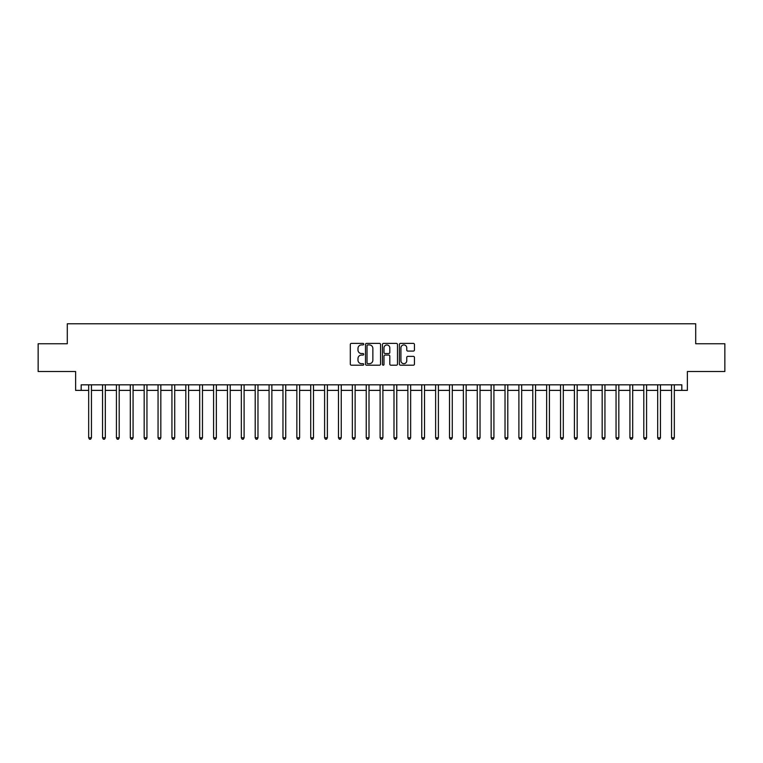 <?xml version="1.0" encoding="UTF-8"?>
<svg xmlns="http://www.w3.org/2000/svg" width="763" height="763" viewBox="0 0 763 763"><rect width="100%" height="100%" fill="white"/><g stroke="black" fill="none" stroke-linecap="round" stroke-linejoin="round"><path stroke-width="1.14" d="M363.732 344.161A0.763 0.763 0 0 0 362.969 343.398L351.39 343.398A1.087 1.087 0 0 0 350.303 344.494L350.303 364.104A1.087 1.087 0 0 0 351.39 365.2L362.969 365.2A0.763 0.763 0 0 0 363.732 364.437A0.763 0.763 0 0 0 362.969 363.674L361.471 363.674A3.491 3.491 0 0 1 357.99 360.184L357.99 358.553A3.491 3.491 0 0 1 361.471 355.062L362.969 355.062A0.763 0.763 0 0 0 363.732 354.299A0.763 0.763 0 0 0 362.969 353.536L361.471 353.536A3.491 3.491 0 0 1 357.99 350.045L357.99 348.414A3.491 3.491 0 0 1 361.471 344.924L362.969 344.924A0.763 0.763 0 0 0 363.732 344.161M413.346 351.085A1.087 1.087 0 0 0 414.443 349.998L414.443 344.494A1.087 1.087 0 0 0 413.346 343.398L400.489 343.398A1.087 1.087 0 0 0 399.402 344.494L399.402 364.104A1.087 1.087 0 0 0 400.489 365.2L413.346 365.2A1.087 1.087 0 0 0 414.443 364.104L414.443 357.456A1.087 1.087 0 0 0 413.346 356.369L407.843 356.369A1.087 1.087 0 0 0 406.755 357.456L406.755 360.756A2.918 2.918 0 0 1 403.837 363.674A2.918 2.918 0 0 1 400.928 360.756L400.928 347.842A2.918 2.918 0 0 1 403.837 344.924A2.918 2.918 0 0 1 406.755 347.842L406.755 349.998A1.087 1.087 0 0 0 407.843 351.085L413.346 351.085M81.174 390.379L81.174 384.829L681.826 384.829L681.826 390.379L687.377 390.379L687.377 371.505L724.85 371.505L724.85 343.751L695.703 343.751L695.703 323.77L67.297 323.77L67.297 343.751L38.15 343.751L38.15 371.505L75.623 371.505L75.623 390.379L88.67 390.379M380.546 344.494A1.087 1.087 0 0 0 379.459 343.398L366.593 343.398A1.087 1.087 0 0 0 365.506 344.494L365.506 364.104A1.087 1.087 0 0 0 366.593 365.2L379.459 365.2A1.087 1.087 0 0 0 380.546 364.104L380.546 344.494M383.541 343.398L396.407 343.398A1.087 1.087 0 0 1 397.494 344.494L397.494 364.104A1.087 1.087 0 0 1 396.407 365.2L390.904 365.2A1.087 1.087 0 0 1 389.807 364.104L389.807 356.149A1.087 1.087 0 0 0 388.72 355.062L385.067 355.062A1.087 1.087 0 0 0 383.98 356.149L383.98 364.437A0.763 0.763 0 0 1 383.217 365.2A0.763 0.763 0 0 1 382.454 364.437L382.454 344.494A1.087 1.087 0 0 1 383.541 343.398M91.446 390.379L102.547 390.379M105.323 390.379L116.424 390.379M119.2 390.379L130.301 390.379M133.077 390.379L144.178 390.379M146.954 390.379L158.055 390.379M160.831 390.379L171.933 390.379M174.717 390.379L185.819 390.379M188.595 390.379L199.696 390.379M202.472 390.379L213.573 390.379M216.349 390.379L227.45 390.379M230.226 390.379L241.327 390.379M244.103 390.379L255.204 390.379M257.98 390.379L269.081 390.379M271.857 390.379L282.968 390.379M285.744 390.379L296.845 390.379M299.621 390.379L310.722 390.379M313.498 390.379L324.599 390.379M327.375 390.379L338.476 390.379M341.252 390.379L352.353 390.379M355.129 390.379L366.23 390.379M369.006 390.379L380.108 390.379M382.892 390.379L393.994 390.379M396.77 390.379L407.871 390.379M410.647 390.379L421.748 390.379M424.524 390.379L435.625 390.379M438.401 390.379L449.502 390.379M452.278 390.379L463.379 390.379M466.155 390.379L477.256 390.379M480.032 390.379L491.143 390.379M493.919 390.379L505.02 390.379M507.796 390.379L518.897 390.379M521.673 390.379L532.774 390.379M535.55 390.379L546.651 390.379M549.427 390.379L560.528 390.379M563.304 390.379L574.405 390.379M577.181 390.379L588.283 390.379M591.067 390.379L602.169 390.379M604.945 390.379L616.046 390.379M618.822 390.379L629.923 390.379M632.699 390.379L643.8 390.379M646.576 390.379L657.677 390.379M660.453 390.379L671.554 390.379M674.33 390.379L681.826 390.379M367.795 344.924A0.763 0.763 0 0 0 367.032 345.687L367.032 362.911A0.763 0.763 0 0 0 367.795 363.674L369.378 363.674A3.491 3.491 0 0 0 372.859 360.184L372.859 348.414A3.491 3.491 0 0 0 369.378 344.924L367.795 344.924M389.807 347.899A2.918 2.918 0 0 0 386.898 344.981A2.918 2.918 0 0 0 383.98 347.899L383.98 352.449A1.087 1.087 0 0 0 385.067 353.536L388.72 353.536A1.087 1.087 0 0 0 389.807 352.449L389.807 347.899M91.579 384.829L91.522 384.972A1.106 1.106 0 0 0 91.446 385.382L91.446 437.79L88.67 437.79L88.67 385.382A1.106 1.106 0 0 0 88.584 384.972L88.527 384.829M91.446 437.79L90.606 439.23L89.5 439.23L88.67 437.79M105.456 384.829L105.399 384.972A1.106 1.106 0 0 0 105.323 385.382L105.323 437.79L102.547 437.79L102.547 385.382A1.106 1.106 0 0 0 102.461 384.972L102.404 384.829M105.323 437.79L104.493 439.23L103.377 439.23L102.547 437.79M119.333 384.829L119.276 384.972A1.106 1.106 0 0 0 119.2 385.382L119.2 437.79L116.424 437.79L116.424 385.382A1.106 1.106 0 0 0 116.348 384.972L116.291 384.829M119.2 437.79L118.37 439.23L117.254 439.23L116.424 437.79M133.21 384.829L133.163 384.972A1.106 1.106 0 0 0 133.077 385.382L133.077 437.79L130.301 437.79L130.301 385.382A1.106 1.106 0 0 0 130.225 384.972L130.168 384.829M133.077 437.79L132.247 439.23L131.131 439.23L130.301 437.79M147.097 384.829L147.04 384.972A1.106 1.106 0 0 0 146.954 385.382L146.954 437.79L144.178 437.79L144.178 385.382A1.106 1.106 0 0 0 144.102 384.972L144.045 384.829M146.954 437.79L146.124 439.23L145.018 439.23L144.178 437.79M160.974 384.829L160.917 384.972A1.106 1.106 0 0 0 160.831 385.382L160.831 437.79L158.055 437.79L158.055 385.382A1.106 1.106 0 0 0 157.979 384.972L157.922 384.829M160.831 437.79L160.001 439.23L158.895 439.23L158.055 437.79M174.851 384.829L174.794 384.972A1.106 1.106 0 0 0 174.717 385.382L174.717 437.79L171.933 437.79L171.933 385.382A1.106 1.106 0 0 0 171.856 384.972L171.799 384.829M174.717 437.79L173.878 439.23L172.772 439.23L171.933 437.79M188.728 384.829L188.671 384.972A1.106 1.106 0 0 0 188.595 385.382L188.595 437.79L185.819 437.79L185.819 385.382A1.106 1.106 0 0 0 185.733 384.972L185.676 384.829M188.595 437.79L187.755 439.23L186.649 439.23L185.819 437.79M202.605 384.829L202.548 384.972A1.106 1.106 0 0 0 202.472 385.382L202.472 437.79L199.696 437.79L199.696 385.382A1.106 1.106 0 0 0 199.61 384.972L199.553 384.829M202.472 437.79L201.632 439.23L200.526 439.23L199.696 437.79M216.482 384.829L216.425 384.972A1.106 1.106 0 0 0 216.349 385.382L216.349 437.79L213.573 437.79L213.573 385.382A1.106 1.106 0 0 0 213.487 384.972L213.44 384.829M216.349 437.79L215.519 439.23L214.403 439.23L213.573 437.79M230.359 384.829L230.302 384.972A1.106 1.106 0 0 0 230.226 385.382L230.226 437.79L227.45 437.79L227.45 385.382A1.106 1.106 0 0 0 227.374 384.972L227.317 384.829M230.226 437.79L229.396 439.23L228.28 439.23L227.45 437.79M244.246 384.829L244.189 384.972A1.106 1.106 0 0 0 244.103 385.382L244.103 437.79L241.327 437.79L241.327 385.382A1.106 1.106 0 0 0 241.251 384.972L241.194 384.829M244.103 437.79L243.273 439.23L242.157 439.23L241.327 437.79M258.123 384.829L258.066 384.972A1.106 1.106 0 0 0 257.98 385.382L257.98 437.79L255.204 437.79L255.204 385.382A1.106 1.106 0 0 0 255.128 384.972L255.071 384.829M257.98 437.79L257.15 439.23L256.044 439.23L255.204 437.79M272 384.829L271.943 384.972A1.106 1.106 0 0 0 271.857 385.382L271.857 437.79L269.081 437.79L269.081 385.382A1.106 1.106 0 0 0 269.005 384.972L268.948 384.829M271.857 437.79L271.027 439.23L269.921 439.23L269.081 437.79M285.877 384.829L285.82 384.972A1.106 1.106 0 0 0 285.744 385.382L285.744 437.79L282.968 437.79L282.968 385.382A1.106 1.106 0 0 0 282.882 384.972L282.825 384.829M285.744 437.79L284.904 439.23L283.798 439.23L282.968 437.79M299.754 384.829L299.697 384.972A1.106 1.106 0 0 0 299.621 385.382L299.621 437.79L296.845 437.79L296.845 385.382A1.106 1.106 0 0 0 296.759 384.972L296.702 384.829M299.621 437.79L298.781 439.23L297.675 439.23L296.845 437.79M313.631 384.829L313.574 384.972A1.106 1.106 0 0 0 313.498 385.382L313.498 437.79L310.722 437.79L310.722 385.382A1.106 1.106 0 0 0 310.636 384.972L310.579 384.829M313.498 437.79L312.668 439.23L311.552 439.23L310.722 437.79M327.508 384.829L327.451 384.972A1.106 1.106 0 0 0 327.375 385.382L327.375 437.79L324.599 437.79L324.599 385.382A1.106 1.106 0 0 0 324.523 384.972L324.466 384.829M327.375 437.79L326.545 439.23L325.429 439.23L324.599 437.79M341.385 384.829L341.338 384.972A1.106 1.106 0 0 0 341.252 385.382L341.252 437.79L338.476 437.79L338.476 385.382A1.106 1.106 0 0 0 338.4 384.972L338.343 384.829M341.252 437.79L340.422 439.23L339.306 439.23L338.476 437.79M355.272 384.829L355.215 384.972A1.106 1.106 0 0 0 355.129 385.382L355.129 437.79L352.353 437.79L352.353 385.382A1.106 1.106 0 0 0 352.277 384.972L352.22 384.829M355.129 437.79L354.299 439.23L353.193 439.23L352.353 437.79M369.149 384.829L369.092 384.972A1.106 1.106 0 0 0 369.006 385.382L369.006 437.79L366.23 437.79L366.23 385.382A1.106 1.106 0 0 0 366.154 384.972L366.097 384.829M369.006 437.79L368.176 439.23L367.07 439.23L366.23 437.79M383.026 384.829L382.969 384.972A1.106 1.106 0 0 0 382.892 385.382L382.892 437.79L380.108 437.79L380.108 385.382A1.106 1.106 0 0 0 380.031 384.972L379.974 384.829M382.892 437.79L382.053 439.23L380.947 439.23L380.108 437.79M396.903 384.829L396.846 384.972A1.106 1.106 0 0 0 396.77 385.382L396.77 437.79L393.994 437.79L393.994 385.382A1.106 1.106 0 0 0 393.908 384.972L393.851 384.829M396.77 437.79L395.93 439.23L394.824 439.23L393.994 437.79M410.78 384.829L410.723 384.972A1.106 1.106 0 0 0 410.647 385.382L410.647 437.79L407.871 437.79L407.871 385.382A1.106 1.106 0 0 0 407.785 384.972L407.728 384.829M410.647 437.79L409.807 439.23L408.701 439.23L407.871 437.79M424.657 384.829L424.6 384.972A1.106 1.106 0 0 0 424.524 385.382L424.524 437.79L421.748 437.79L421.748 385.382A1.106 1.106 0 0 0 421.662 384.972L421.615 384.829M424.524 437.79L423.694 439.23L422.578 439.23L421.748 437.79M438.534 384.829L438.477 384.972A1.106 1.106 0 0 0 438.401 385.382L438.401 437.79L435.625 437.79L435.625 385.382A1.106 1.106 0 0 0 435.549 384.972L435.492 384.829M438.401 437.79L437.571 439.23L436.455 439.23L435.625 437.79M452.421 384.829L452.364 384.972A1.106 1.106 0 0 0 452.278 385.382L452.278 437.79L449.502 437.79L449.502 385.382A1.106 1.106 0 0 0 449.426 384.972L449.369 384.829M452.278 437.79L451.448 439.23L450.332 439.23L449.502 437.79M466.298 384.829L466.241 384.972A1.106 1.106 0 0 0 466.155 385.382L466.155 437.79L463.379 437.79L463.379 385.382A1.106 1.106 0 0 0 463.303 384.972L463.246 384.829M466.155 437.79L465.325 439.23L464.219 439.23L463.379 437.79M480.175 384.829L480.118 384.972A1.106 1.106 0 0 0 480.032 385.382L480.032 437.79L477.256 437.79L477.256 385.382A1.106 1.106 0 0 0 477.18 384.972L477.123 384.829M480.032 437.79L479.202 439.23L478.096 439.23L477.256 437.79M494.052 384.829L493.995 384.972A1.106 1.106 0 0 0 493.919 385.382L493.919 437.79L491.143 437.79L491.143 385.382A1.106 1.106 0 0 0 491.057 384.972L491 384.829M493.919 437.79L493.079 439.23L491.973 439.23L491.143 437.79M507.929 384.829L507.872 384.972A1.106 1.106 0 0 0 507.796 385.382L507.796 437.79L505.02 437.79L505.02 385.382A1.106 1.106 0 0 0 504.934 384.972L504.877 384.829M507.796 437.79L506.956 439.23L505.85 439.23L505.02 437.79M521.806 384.829L521.749 384.972A1.106 1.106 0 0 0 521.673 385.382L521.673 437.79L518.897 437.79L518.897 385.382A1.106 1.106 0 0 0 518.811 384.972L518.754 384.829M521.673 437.79L520.843 439.23L519.727 439.23L518.897 437.79M535.683 384.829L535.626 384.972A1.106 1.106 0 0 0 535.55 385.382L535.55 437.79L532.774 437.79L532.774 385.382A1.106 1.106 0 0 0 532.698 384.972L532.641 384.829M535.55 437.79L534.72 439.23L533.604 439.23L532.774 437.79M549.56 384.829L549.513 384.972A1.106 1.106 0 0 0 549.427 385.382L549.427 437.79L546.651 437.79L546.651 385.382A1.106 1.106 0 0 0 546.575 384.972L546.518 384.829M549.427 437.79L548.597 439.23L547.481 439.23L546.651 437.79M563.447 384.829L563.39 384.972A1.106 1.106 0 0 0 563.304 385.382L563.304 437.79L560.528 437.79L560.528 385.382A1.106 1.106 0 0 0 560.452 384.972L560.395 384.829M563.304 437.79L562.474 439.23L561.368 439.23L560.528 437.79M577.324 384.829L577.267 384.972A1.106 1.106 0 0 0 577.181 385.382L577.181 437.79L574.405 437.79L574.405 385.382A1.106 1.106 0 0 0 574.329 384.972L574.272 384.829M577.181 437.79L576.351 439.23L575.245 439.23L574.405 437.79M591.201 384.829L591.144 384.972A1.106 1.106 0 0 0 591.067 385.382L591.067 437.79L588.283 437.79L588.283 385.382A1.106 1.106 0 0 0 588.206 384.972L588.149 384.829M591.067 437.79L590.228 439.23L589.122 439.23L588.283 437.79M605.078 384.829L605.021 384.972A1.106 1.106 0 0 0 604.945 385.382L604.945 437.79L602.169 437.79L602.169 385.382A1.106 1.106 0 0 0 602.083 384.972L602.026 384.829M604.945 437.79L604.105 439.23L602.999 439.23L602.169 437.79M618.955 384.829L618.898 384.972A1.106 1.106 0 0 0 618.822 385.382L618.822 437.79L616.046 437.79L616.046 385.382A1.106 1.106 0 0 0 615.96 384.972L615.903 384.829M618.822 437.79L617.982 439.23L616.876 439.23L616.046 437.79M632.832 384.829L632.775 384.972A1.106 1.106 0 0 0 632.699 385.382L632.699 437.79L629.923 437.79L629.923 385.382A1.106 1.106 0 0 0 629.837 384.972L629.79 384.829M632.699 437.79L631.869 439.23L630.753 439.23L629.923 437.79M646.709 384.829L646.652 384.972A1.106 1.106 0 0 0 646.576 385.382L646.576 437.79L643.8 437.79L643.8 385.382A1.106 1.106 0 0 0 643.724 384.972L643.667 384.829M646.576 437.79L645.746 439.23L644.63 439.23L643.8 437.79M660.596 384.829L660.539 384.972A1.106 1.106 0 0 0 660.453 385.382L660.453 437.79L657.677 437.79L657.677 385.382A1.106 1.106 0 0 0 657.601 384.972L657.544 384.829M660.453 437.79L659.623 439.23L658.507 439.23L657.677 437.79M674.473 384.829L674.416 384.972A1.106 1.106 0 0 0 674.33 385.382L674.33 437.79L671.554 437.79L671.554 385.382A1.106 1.106 0 0 0 671.478 384.972L671.421 384.829M674.33 437.79L673.5 439.23L672.394 439.23L671.554 437.79"/></g></svg>
